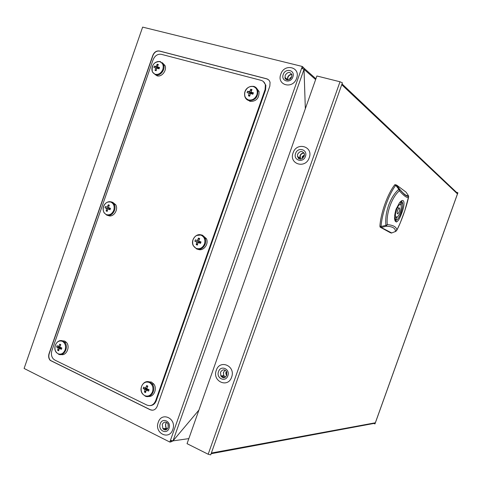 <?xml version="1.0" encoding="UTF-8"?>
<svg xmlns="http://www.w3.org/2000/svg" width="482" height="482" viewBox="0 0 482 482"><rect width="100%" height="100%" fill="white"/><g stroke="black" fill="none" stroke-linecap="round" stroke-linejoin="round"><path stroke-width="0.72" d="M302.943 67.064L302.479 68.558L302.991 67.106L302.268 66.462L301.624 68.287L304.022 69.36L305.329 108.733M303.967 69.318L304.124 68.305L303.003 67.076M315.62 79.584L304.034 69.33L305.335 108.709M169.839 442.06L170.833 441.916L171.291 440.614L170.833 441.916L173.002 440.885L170.465 440.277L169.839 442.06L24.1 368.453L142.636 27.113L302.268 66.462M198.915 410.074L173.002 440.885L198.915 410.074M150.209 409.766C153.312 410.875 155.638 409.724 157.192 406.308L269.83 86.139L270.065 82.446C269.546 80.518 268.39 79.295 266.588 78.771L159.403 50.996C156.457 50.604 154.258 52.062 152.806 55.37L49.025 353.704C48.248 356.319 48.634 358.548 50.194 360.385L150.209 409.766L152.655 410.218M268.341 79.644L266.721 78.873L159.56 51.098C156.614 50.706 154.421 52.164 152.969 55.472L49.212 353.71C48.435 356.325 48.827 358.554 50.387 360.391L150.378 409.754M456.496 192.33L457.87 192.734L457.46 193.891L341.744 84.699L211.351 453.044L375.345 422.786L373.851 423.455L374.936 423.925L457.46 193.891L457.514 193.3L456.683 192.511M211.351 453.044L210.706 454.869L208.182 454.249L187.052 443.669L316.891 75.993L340.003 81.765L342.401 82.832L341.744 84.699M373.851 423.455L211.122 453.701M153.083 59.792C154.903 55.647 157.656 53.827 161.35 54.327L261.069 80.343C263.286 80.994 264.726 82.506 265.377 84.88L265.088 89.562L155.65 400.747C153.71 405.013 150.8 406.459 146.932 405.085L54.9 360.108L53.339 358.939C51.405 356.638 50.929 353.86 51.899 350.613L153.083 59.792C154.903 55.647 157.656 53.827 161.35 54.327L261.069 80.343C263.286 80.994 264.726 82.506 265.377 84.88L265.088 89.562L155.65 400.747C153.71 405.013 150.8 406.459 146.932 405.085L54.9 360.108L53.339 358.939C51.405 356.638 50.929 353.86 51.899 350.613L153.083 59.792M263.353 81.524L265.865 85.248L265.576 89.923L156.27 400.711C155.035 403.802 152.987 405.44 150.125 405.633C152.987 405.44 155.035 403.802 156.27 400.711L155.65 400.747L156.27 400.711L265.576 89.923L265.088 89.562L265.576 89.923L265.865 85.248L263.353 81.524M394.794 220.111L395.644 220.485L396.776 220.009C398.349 218.72 399.801 216.273 401.132 212.67C402.994 206.923 403.217 203.193 401.801 201.488L400.873 201.349M401.813 212.942C399.97 218.195 398.168 221.214 396.415 222.009C394.059 221.057 393.939 216.78 396.053 209.182L399.518 202.741C404.705 196.487 405.308 204.199 401.813 212.942M390.39 232.722L391.42 233.059L395.481 231.487C395.487 228.131 392.366 226.377 386.118 226.233L381.292 227.522L391.77 232.993M380.147 227.149L379.906 226.154L381.057 226.528L381.292 227.522L380.147 227.149L390.312 232.698M396.475 184.968L395.746 185.341L398.813 189.269L399.403 190.8C403.699 195.71 406.736 197.939 408.513 197.493C406.398 207.29 400.922 222.624 396.873 230.077C396.457 226.926 393.276 225.106 387.329 224.636C385.895 213.731 391.842 197.036 399.403 190.8L399.439 188.914C403.82 194.216 406.784 196.415 408.332 195.511L406.037 192.131L396.475 184.968L399.439 188.914L398.813 189.269C394.631 192.921 391.227 198.283 388.588 205.362C386.142 212.514 385.263 219.177 385.937 225.347L381.057 226.528C381.883 213.532 388.709 194.379 395.746 185.341L394.589 184.998C387.54 194.023 380.72 213.158 379.906 226.154M394.589 184.998L395.318 184.618M408.525 195.957L408.64 197.06M396.487 230.788L396.873 230.077L395.481 231.487L396.475 230.806M385.937 225.347L386.118 226.233L387.329 224.636L385.937 225.347M401.138 191.071L401.669 191.655M395.403 220.467L395.107 221.027M400.669 201.524L401.759 201.603C404.549 203.043 400.632 217.394 396.794 219.894L395.113 220.226L394.74 219.87M394.957 218.894L395.987 219.527L396.722 217.472L397.307 217.171C400.295 213.526 401.584 209.477 401.169 205.025L401.904 202.964L400.891 202.265L400.156 204.332L399.524 204.657C397.198 206.206 394.559 214.598 395.692 216.834L394.957 218.894M397.385 213.863C396.843 212.14 397.355 210.212 398.939 208.073L399.488 207.971C400.024 209.712 399.5 211.64 397.927 213.761L397.385 213.863M401.904 202.964L400.771 202.615M401.169 205.025L399.662 204.561M396.722 217.472L395.595 217.111M395.987 219.527L395.27 219.298M158.247 422.34C154.011 433.095 169.188 440.783 172.779 429.552C176.996 418.629 161.717 411.2 158.247 422.34M216.291 370.297C211.941 381.262 227.956 388.57 231.619 377.135C235.945 365.995 219.822 358.957 216.291 370.297M293.074 152.915C288.652 164.091 305.534 169.284 309.233 157.741C313.631 146.401 296.635 141.479 293.074 152.915M280.777 74.246C276.421 85.32 292.966 89.676 296.617 78.271C300.949 67.034 284.296 62.949 280.777 74.246M256.888 94.84C257.954 90.664 256.761 87.899 253.303 86.537C249.568 85.989 246.82 87.688 245.049 91.64C243.982 95.779 245.163 98.545 248.598 99.931C252.327 100.515 255.092 98.816 256.888 94.84M246.898 99.111L250.056 101.413C256.255 101.509 259.256 98.214 259.057 91.526L256.195 87.754M249.628 91.658L250.761 89.254L252.014 89.592L250.941 92.014L253.399 92.809L252.899 94.219L250.417 93.502L249.688 96.195L248.441 95.858L249.104 93.147L247.067 92.646L247.561 91.231L251.827 93.532L249.628 91.658L247.561 91.231M250.941 92.014L252.484 93.713L253.399 92.809M249.104 93.147L250.351 93.719M252.363 94.062L252.484 93.713L251.827 93.532L251.706 93.87M250.761 89.254L251.255 91.237M251.64 92.779L251.827 93.532M248.441 95.858L249.959 95.087M162.838 69.42C163.85 65.486 162.82 62.901 159.747 61.666C156.415 61.196 153.933 62.835 152.288 66.57C151.27 70.474 152.288 73.059 155.343 74.312C158.674 74.812 161.169 73.18 162.838 69.42M154.469 73.975L157.072 75.813C161.699 77.379 167.14 70.39 165.019 65.564L162.265 62.654M156.126 66.462L157.228 64.202L158.343 64.498L157.295 66.775L159.536 67.504L159.072 68.836L156.807 68.179L156.174 70.734L155.059 70.432L155.638 67.866L153.879 67.432L154.342 66.1L158.626 68.342L156.126 66.462L154.342 66.1M157.295 66.775L159.193 68.48M155.638 67.866L156.758 68.348M158.451 67.811L158.512 68.673M158.626 68.342L159.193 68.492M157.228 64.202L157.741 65.715M155.059 70.432L156.349 69.896M204.476 243.952C205.543 239.783 204.41 236.861 201.078 235.186C197.481 234.324 194.806 235.831 193.059 239.711C191.993 243.844 193.113 246.76 196.421 248.459C200.018 249.363 202.705 247.862 204.476 243.952M198.078 249.345C203.229 251.616 209.11 244.193 206.459 238.735L202.452 235.18M197.331 240.548L198.482 238.096L199.687 238.536L198.602 241.018L201 241.934L200.506 243.338L200.15 242.663L198.084 242.494L197.391 245.085L196.186 244.633L196.813 242.024L194.885 241.241L195.373 239.843L199.771 241.693L195.373 239.843M198.084 242.494L200.506 243.338M198.602 241.018L201 241.934M196.813 242.024L199.512 242.428L194.885 241.241M202.012 235.089L201.404 235.017M200.15 242.663L200.41 241.928L199.771 241.693L199.512 242.428L200.15 242.663M198.482 238.096L199.096 239.807M196.186 244.633L197.753 243.597M152.541 391.709C153.607 387.546 152.541 384.473 149.336 382.491C145.859 381.31 143.262 382.63 141.545 386.444C140.473 390.571 141.533 393.637 144.714 395.644C148.191 396.855 150.8 395.547 152.541 391.709M148.396 396.451C153.806 397.301 157.566 388.673 153.8 384.04L151.444 382.063L147.805 381.708M146.221 390.131L145.564 392.619L144.401 392.059L144.998 389.54L143.172 388.492L143.66 387.106L145.516 388.082L146.679 385.576L147.841 386.13L146.733 388.667L149.077 389.703L148.589 391.089L148.546 389.534L146.221 390.131L148.589 391.089M146.877 388.299L145.516 388.082M144.998 389.54L147.938 389.239L143.172 388.492M147.944 389.215L148.564 389.48M146.679 385.576L147.42 387.016M144.401 392.059L146.028 390.763M147.106 389.902L147.938 389.239M113.776 210.26C114.788 206.332 113.818 203.609 110.854 202.097C107.643 201.343 105.221 202.808 103.6 206.483C102.588 210.381 103.546 213.098 106.486 214.635C109.703 215.418 112.131 213.96 113.776 210.26M108.396 215.599C113.324 217.804 118.813 209.634 115.686 204.717L112.625 202.247M110.185 209.236L107.811 208.911L107.209 211.375L106.136 210.977L106.685 208.495L105.016 207.814L105.48 206.495L109.884 208.332L105.48 206.495M107.811 208.911L110.029 209.682L110.492 208.357L108.299 207.519L109.36 205.193L108.287 204.796L107.167 207.097M108.299 207.519L110.426 208.531L109.884 208.332L109.643 209.031L106.685 208.495M105.016 207.814L110.185 209.23M111.999 202.121L111.577 202.085M108.287 204.796L108.89 206.133M106.136 210.977L107.444 210.248M65.136 349.89C66.154 345.968 65.233 343.106 62.383 341.322C59.28 340.292 56.93 341.581 55.334 345.202C54.315 349.095 55.225 351.944 58.057 353.752C61.16 354.818 63.516 353.529 65.136 349.89M61.13 354.535C66.426 356.084 70.529 346.624 66.396 342.371L64.702 341.075L61.774 340.732M57.635 350.312L58.153 347.914L56.581 346.998L57.033 345.684L58.635 346.534L59.768 344.184L60.804 344.678L59.72 347.052L61.865 347.998L61.407 349.311L59.238 348.438L58.665 350.806L57.635 350.312L58.967 349.408M59.828 346.775L58.635 346.534M61.835 348.082L59.238 348.438M58.153 347.914L61.316 347.817L56.581 346.998M61.334 347.769L61.841 348.07M59.768 344.184L60.467 345.335M60.696 348.239L61.316 347.817M188.842 438.608L173.002 440.885L304.022 69.36M170.465 440.277L301.624 68.287M340.003 81.765L208.182 454.249M164.79 428.402L165.91 429.872M166.17 429.769L165.085 428.365M167.146 429.082L166.145 428.245L165.483 424.118L166.609 422.461M168.212 427.04L168.025 424.154M167.206 429.022L166.145 428.245L162.91 428.618C164.916 430.691 166.633 430.342 168.061 427.57C168.441 425.479 168.302 424.07 167.64 423.341C165.495 421.437 163.699 421.81 162.247 424.467L162.91 428.618C164.181 429.974 165.567 430.161 167.055 429.173M169.068 428.221C166.899 435.047 157.656 430.402 160.235 423.835C162.356 417.044 171.64 421.593 169.068 428.221M165.766 424.136C165.218 426.196 165.73 427.793 167.296 428.92M222.323 375.785L223.552 377.774M223.853 377.749L222.606 375.785M225.215 377.237L223.714 375.773L223.437 372.291L225.208 370.188M226.504 375.731L225.751 372.779L226.612 371.598M226.883 372.405L226.51 373.038L226.817 374.924M225.275 377.147L223.714 375.773L220.822 375.797C222.937 378.569 224.913 378.364 226.739 375.183L226.648 371.664C224.413 369.073 222.383 369.278 220.545 372.285L220.822 375.797C222.142 377.701 223.75 378.063 225.642 376.888M227.841 375.791C225.63 382.732 215.876 378.322 218.521 371.628C220.684 364.711 230.474 369.031 227.841 375.791M223.702 372.327C223.148 374.412 223.696 376.002 225.353 377.099M298.442 157.054L298.316 158.385M298.858 158.789L298.683 157.204M300.388 159.15L299.846 157.921L299.997 155.704C300.81 153.818 302.16 152.896 304.04 152.945M304.148 153.137C302.322 153.101 301.021 153.999 300.232 155.825L300.503 159.012M302.226 158.596L302.154 156.68L304.455 154.879M304.329 155.692L302.913 156.951L302.877 158.12M297.611 154.216L297.46 156.445C299.37 160.06 301.618 159.946 304.202 156.108L304.461 154.023C302.431 150.571 300.147 150.637 297.611 154.216M305.425 156.403C303.196 163.41 292.911 160.283 295.599 153.469C297.78 146.498 308.106 149.522 305.425 156.403M286.169 78.325L286.157 79.512M286.404 79.65L286.41 78.518M287.658 79.928L287.658 77.277C288.513 75.306 289.911 74.361 291.839 74.439M291.899 74.656C290.05 74.614 288.712 75.535 287.893 77.427L287.826 79.825M289.658 79.331L289.815 78.403L291.724 76.62M291.206 77.771L290.616 78.542M287.646 79.813L285.061 77.415C284.272 79.217 289.284 82.211 291.676 76.759L291.941 74.837C289.971 71.523 287.73 71.667 285.217 75.276L285.061 77.415C285.633 79.301 286.911 80.066 288.893 79.705M292.857 76.951C290.652 83.88 280.578 81.265 283.229 74.505C285.38 67.619 295.496 70.131 292.857 76.951M259.057 91.526L257.828 90.634C256.538 87.911 255.062 86.513 253.412 86.429C249.031 85.663 243.296 89.357 244.832 96.46C245.477 98.581 246.796 99.943 248.802 100.557C255.02 100.654 258.027 97.346 257.828 90.634C257.195 88.417 255.846 87.007 253.779 86.386M253.592 86.344L250.224 86.531M165.019 65.564L159.861 61.569C153.903 61.738 151.414 65.197 152.378 71.939L155.614 74.927C160.253 76.499 165.706 69.486 163.579 64.648L160.271 61.545M160.06 61.497L157.716 61.539M196.668 248.953C201.825 251.23 207.73 243.79 205.067 238.313L201.597 234.915L196.493 235.469M206.459 238.735L205.067 238.313L201.295 234.981C195.999 232.945 190.318 240.391 193.312 245.73L196.62 248.941M145.004 396.005C150.782 399.217 156.692 389.516 152.252 384.07L149.896 382.093C147.841 381.208 145.883 381.461 144.022 382.859M106.799 215.135C111.734 217.34 117.24 209.146 114.101 204.217L111.414 201.862L107.57 202.072M115.686 204.717L114.101 204.217L111.083 201.91C106.438 200.385 100.66 206.76 104.208 212.899L106.745 215.111M58.4 354.131C63.829 357.168 69.233 346.986 64.678 342.28L61.666 340.581L59.961 340.66L58.322 341.364M315.909 78.771L304.124 68.305M457.9 192.788L374.99 423.895M342.021 83.916L457.514 193.3M395.644 220.485L396.415 222.009M394.945 231.776L395.614 231.426M396.77 230.318L400.181 223.112L404.832 210.598L408.64 196.548C407.163 196.282 405.724 195.553 404.32 194.36L399.59 189.378L396.198 184.943M396.041 185.034L394.885 184.684M398.939 208.073L397.427 207.603M397.307 217.171L395.626 216.635M163.753 429.534L165.404 429.335L165.947 429.86M221.334 376.671L222.72 376.659L223.636 377.768M300.388 159.006L299.846 157.921L297.46 156.445M153.8 384.04L152.252 384.07L149.709 382.148C143.666 379.226 138.003 389.004 142.817 394.216M66.396 342.371L64.678 342.28L62.774 341.015C57.057 338.328 51.893 348.444 56.828 352.951"/></g></svg>
